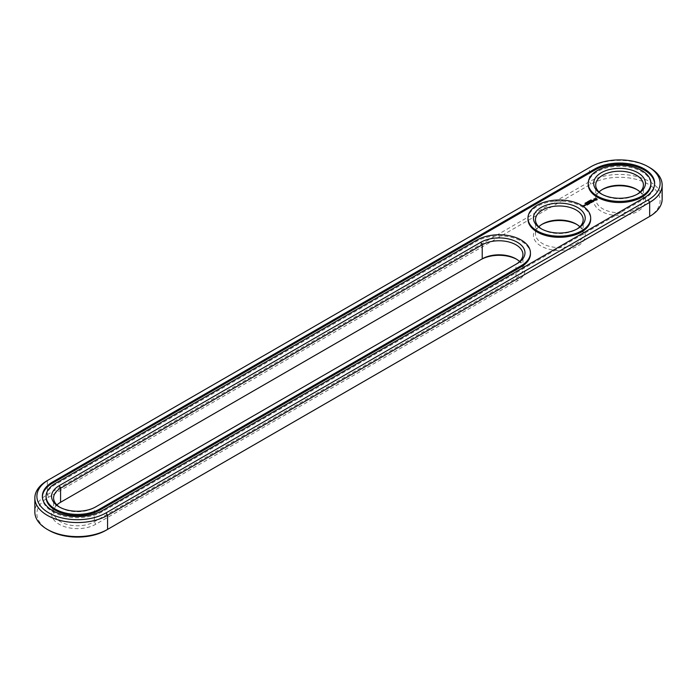 <?xml version="1.0" encoding="UTF-8"?>
<svg xmlns="http://www.w3.org/2000/svg" width="697" height="697" viewBox="0 0 697 697"><rect width="100%" height="100%" fill="white"/><g stroke="black" fill="none" stroke-linecap="round" stroke-linejoin="round"><path stroke-width="0.52" stroke-dasharray="3.48 2.61" d="M662.15 199.028A42.595 24.587 0 0 0 635.856 176.315A42.595 24.587 0 0 0 589.444 181.647L47.326 494.626A42.595 24.587 0 0 0 34.85 512.016M648.262 217.237A40.548 23.41 0 0 0 648.21 184.139A40.548 23.41 0 0 0 590.882 184.147L48.773 497.135A40.548 23.41 0 0 0 48.773 530.243M106.118 530.243L648.227 217.255M480.773 259.685L59.132 503.112A25.894 14.951 0 0 0 59.132 524.257A25.894 14.951 0 0 0 95.75 524.257L517.401 280.821A25.894 14.951 0 0 0 517.401 259.685A25.894 14.951 0 0 0 516.643 259.267M541.761 224.486A25.894 14.951 0 0 0 541.011 224.904A25.894 14.951 0 0 0 541.011 246.05A25.894 14.951 0 0 0 577.63 246.05A25.894 14.951 0 0 0 577.63 224.904A25.894 14.951 0 0 0 576.881 224.486M577.63 224.904L576.192 224.068L577.63 224.904M601.999 189.715A25.894 14.951 0 0 0 601.25 190.133A25.894 14.951 0 0 0 601.25 211.269A25.894 14.951 0 0 0 637.868 211.269A25.894 14.951 0 0 0 637.868 190.133A25.894 14.951 0 0 0 637.119 189.715M637.868 190.133L636.422 189.296L637.868 190.133M649.674 167.594A42.595 24.587 0 0 0 589.444 167.594L47.326 480.582L47.326 494.626L48.773 497.135M56.927 504.994A23.855 13.774 0 0 0 53.591 512.016A23.855 13.774 0 0 0 68.315 524.745A23.855 13.774 0 0 0 94.304 521.757L515.954 278.321A23.855 13.774 0 0 0 522.942 268.58A23.855 13.774 0 0 0 519.605 261.558M538.807 226.786A23.855 13.774 0 0 0 535.47 233.809A23.855 13.774 0 0 0 559.325 247.574A23.855 13.774 0 0 0 583.171 233.809A23.855 13.774 0 0 0 579.834 226.786M599.045 192.006A23.855 13.774 0 0 0 595.708 199.028A23.855 13.774 0 0 0 619.555 212.803A23.855 13.774 0 0 0 643.409 199.028A23.855 13.774 0 0 0 640.073 192.006M59.881 507.285A23.855 13.774 0 0 0 60.578 507.704A23.855 13.774 0 0 0 94.304 507.704L515.954 264.268A23.855 13.774 0 0 0 515.98 264.259M541.761 229.078A23.855 13.774 0 0 0 542.458 229.496A23.855 13.774 0 0 0 576.192 229.496A23.855 13.774 0 0 0 576.881 229.078M601.999 194.297A23.855 13.774 0 0 0 602.687 194.716A23.855 13.774 0 0 0 636.422 194.716A23.855 13.774 0 0 0 637.119 194.297M589.444 167.594L590.882 166.757L589.444 167.594L589.444 181.647L590.882 184.147M42.36 496.856A35.094 20.265 0 0 0 42.343 497.414A35.094 20.265 0 0 0 64.011 516.128A35.094 20.265 0 0 0 102.259 511.737L644.376 198.75A35.094 20.265 0 0 0 654.657 184.426A35.094 20.265 0 0 0 654.64 183.869M515.954 264.268L517.401 263.44L515.954 264.268L515.954 278.321L517.401 280.821M94.304 507.704L95.75 506.867L94.304 507.704L94.304 521.757L95.75 524.257M530.434 253.978A31.348 18.096 0 0 0 511.084 237.259A31.348 18.096 0 0 0 476.922 241.179L55.272 484.615A31.348 18.096 0 0 0 46.098 497.414M588.207 184.426A31.348 18.096 180 0 1 607.557 167.707A31.348 18.096 180 0 1 641.728 171.628A31.348 18.096 180 0 1 650.902 184.426M527.977 219.198A31.348 18.096 180 0 1 547.328 202.478A31.348 18.096 180 0 1 581.49 206.408A31.348 18.096 180 0 1 590.673 219.198M590.725 200.074L590.716 200.832M590.498 200.858L590.472 200.379L591.082 200.736L590.498 200.579M590.115 201.015L589.505 200.936L590.577 201.024L589.697 200.963L590.115 201.294M588.695 201.625L589.575 201.607L588.695 201.346M588.956 201.058L588.982 201.642M588.991 201.45L588.73 202.078L587.893 201.877L589 201.938M588.634 201.294L588.634 202.043M587.388 201.93L588.312 202.252L587.388 202.208M586.778 202.871L587.388 202.792L586.778 202.592M586.038 202.749L586.813 203.097L586.038 203.027M585.95 203.149L585.959 203.629M586.395 203.184L586.029 203.672M585.776 202.897L585.628 203.332M585.105 203.263L585.707 203.82L584.949 203.62M596.911 199.664L596.989 199.142M594.158 199.176L594.21 199.664M594.053 200.823L592.581 200.614M592.729 200.91L593.853 200.875M592.441 200.745L592.729 201.189M593.138 201.546L592.677 201.808M592.415 201.964L593.138 201.651M592.624 201.781L591.526 201.224L592.415 202.243M591.335 202.583L592.067 202.444M591.849 202.226L591.309 201.921M591.256 201.895L590.01 202.182L590.812 201.808L591.256 202.06L590.742 202.444L591.849 202.4L591.335 202.862M590.821 202.836L589.592 202.932M588.556 202.749L589.732 203.707M590.507 202.949L589.749 202.339L590.507 202.949L589.592 202.81M589.61 203.358L588.704 202.949M589.34 202.592L589.61 203.463M588.695 204.108L589.261 203.785M589.209 203.812L588.695 204.387M589.209 203.751L588.669 203.446M588.616 203.411L588.102 203.202L588.616 203.585L588.102 203.968L589.209 203.925M584.713 205.162L585.14 205.685L585.541 205.249M583.92 206.19L584.356 206.216M584.138 206.007L583.642 206.042M583.154 205.824L583.781 206.469M588.312 204.517L586.996 203.933L588.32 204.604M587.127 205.014L587.684 204.691M587.632 204.726L587.127 205.293M587.632 204.665L587.101 204.352M587.048 204.326L585.794 204.622L586.604 204.238L587.048 204.491L586.534 204.874L587.632 204.831M586.691 202.696L587.283 202.844L586.691 202.696M594.724 199.664L595.56 199.176L596.397 199.664M585.489 205.388L584.766 205.301L585.489 205.284M584.138 206.173L583.642 206.216L584.138 206.068M588.843 201.119L588.843 201.599M102.259 510.631L102.259 511.737M644.376 197.643L644.376 198.75M591.256 200.065L591.265 200.544M585.14 203.245L585.123 203.69M55.272 484.615L55.272 483.5M476.922 241.179L476.922 240.064M585.166 203.236L585.192 203.716M515.954 258.848L517.401 259.685M542.458 224.068L541.011 224.904M602.687 189.296L601.25 190.133M522.942 268.58L522.942 254.536M53.591 512.016L53.591 497.972M583.171 233.809L583.171 219.755M535.47 233.809L535.47 219.755M643.409 199.028L643.409 184.984M595.708 199.028L595.708 184.984M42.343 497.414L42.343 496.299M654.657 184.426L654.657 183.311M60.578 507.704L59.132 506.867M576.192 229.496L577.63 228.66M542.458 229.496L541.011 228.66M636.422 194.716L637.868 193.888M602.687 194.716L601.25 193.888"/><path stroke-width="1.05" d="M47.326 480.582L48.773 479.745L47.326 480.582A42.595 24.587 0 0 0 34.85 497.972L34.85 512.016A42.595 24.587 0 0 0 47.326 529.406A42.595 24.587 0 0 0 107.565 529.406L106.118 530.243A40.548 23.41 0 0 1 48.773 530.243L47.326 529.406M34.85 497.972A42.595 24.587 0 0 0 61.144 520.685A42.595 24.587 0 0 0 107.565 515.353L649.674 202.374A42.595 24.587 0 0 0 662.15 184.984A42.595 24.587 0 0 0 649.674 167.594L648.227 166.757A40.548 23.41 0 0 0 590.882 166.757L48.773 479.745A40.548 23.41 0 0 0 48.773 512.853A40.548 23.41 0 0 0 106.118 512.853L648.227 199.865A40.548 23.41 0 0 0 648.227 166.757M106.118 512.853L107.565 515.353L107.565 529.406L648.227 217.255A40.548 23.41 0 0 0 648.262 217.237M516.643 259.267A25.894 14.951 0 0 0 480.773 259.685L60.578 502.284A23.855 13.774 0 0 0 56.927 504.994M576.881 224.486A25.894 14.951 0 0 0 541.761 224.486M637.119 189.715A25.894 14.951 0 0 0 601.999 189.715M648.227 199.865L649.674 202.374L649.674 216.418L648.227 217.255L649.674 216.418A42.595 24.587 0 0 0 662.15 199.028L662.15 184.984M519.605 261.558A23.855 13.774 0 0 0 515.954 258.848A23.855 13.774 0 0 0 482.219 258.848L482.219 244.795L60.578 488.231A23.855 13.774 0 0 0 53.591 497.972A23.855 13.774 0 0 0 59.881 507.285M60.578 502.284L60.578 488.231L59.132 485.731A25.894 14.951 0 0 0 59.132 506.867A25.894 14.951 0 0 0 95.75 506.867L517.401 263.44A25.894 14.951 0 0 0 517.401 242.295A25.894 14.951 0 0 0 480.773 242.295L59.132 485.731M579.834 226.786A23.855 13.774 0 0 0 576.192 224.068L576.192 224.068A23.855 13.774 0 0 0 542.458 224.068A23.855 13.774 0 0 0 538.807 226.786M640.073 192.006A23.855 13.774 0 0 0 636.422 189.296L636.422 189.296A23.855 13.774 0 0 0 602.687 189.296A23.855 13.774 0 0 0 599.045 192.006M594.741 168.988L52.623 481.976A35.094 20.265 0 0 0 42.343 496.299A35.094 20.265 0 0 0 64.011 515.022A35.094 20.265 0 0 0 102.259 510.631L644.376 197.643A35.094 20.265 0 0 0 654.657 183.311A35.094 20.265 0 0 0 632.989 164.588A35.094 20.265 0 0 0 594.741 168.988L594.741 170.094A35.094 20.265 0 0 1 632.545 165.598A35.094 20.265 0 0 1 654.64 183.869M515.98 264.259A23.855 13.774 0 0 0 522.942 254.536A23.855 13.774 0 0 0 508.218 241.815A23.855 13.774 0 0 0 482.219 244.795L480.773 242.295M576.881 229.078A23.855 13.774 0 0 0 583.171 219.755A23.855 13.774 0 0 0 576.192 210.024A23.855 13.774 0 0 0 550.194 207.035A23.855 13.774 0 0 0 535.47 219.755A23.855 13.774 0 0 0 541.761 229.078M637.119 194.297A23.855 13.774 0 0 0 643.409 184.984A23.855 13.774 0 0 0 636.422 175.243A23.855 13.774 0 0 0 610.433 172.255A23.855 13.774 0 0 0 595.708 184.984A23.855 13.774 0 0 0 601.999 194.297M52.623 481.976L52.623 483.082A35.094 20.265 0 0 0 42.36 496.856M52.623 483.082L594.741 170.094M577.63 207.514A25.894 14.951 0 0 0 541.011 207.514A25.894 14.951 0 0 0 541.011 228.66A25.894 14.951 0 0 0 577.63 228.66A25.894 14.951 0 0 0 577.63 207.514M637.868 172.743A25.894 14.951 0 0 0 601.25 172.743A25.894 14.951 0 0 0 601.25 193.888A25.894 14.951 0 0 0 637.868 193.888A25.894 14.951 0 0 0 637.868 172.743M590.725 200.074L591.579 200.126L590.707 200.039M590.472 200.1L591.082 200.457L590.472 200.196M590.115 201.015L589.505 200.658L590.577 200.745L589.697 200.684L590.115 201.015M588.965 200.971L588.695 201.346L589.575 201.328L588.965 201.067M588.381 201.747L587.893 201.599L588.39 201.302L589 201.66L588.364 201.712M587.484 201.816L588.277 202.069L587.414 201.938M586.586 202.418L587.388 202.513L586.665 202.513M586.761 202.949L585.968 202.705L586.743 202.775M586.247 203.184L585.497 203.027L586.247 203.263M584.949 203.341L585.707 203.541L585.044 203.219M46.098 496.299L46.098 497.414A31.348 18.096 0 0 0 65.448 514.133A31.348 18.096 0 0 0 99.61 510.213L99.61 509.098L521.251 265.662A31.348 18.096 0 0 0 530.434 252.863A31.348 18.096 0 0 0 511.084 236.144A31.348 18.096 0 0 0 476.922 240.064L55.272 483.5A31.348 18.096 0 0 0 46.098 496.299A31.348 18.096 0 0 0 65.448 513.018A31.348 18.096 0 0 0 99.61 509.098M99.61 510.213L521.251 266.777A31.348 18.096 0 0 0 530.434 253.978L530.434 252.863M650.902 183.311L650.902 184.426A31.348 18.096 180 0 1 619.555 202.522A31.348 18.096 180 0 1 588.207 184.426L588.207 183.311A31.348 18.096 0 0 0 619.555 201.407A31.348 18.096 0 0 0 650.902 183.311A31.348 18.096 0 0 0 641.728 170.512A31.348 18.096 0 0 0 607.557 166.592A31.348 18.096 0 0 0 588.207 183.311M597.102 199.786L597.102 198.985L596.249 198.497L594.018 198.985L594.018 199.786L594.863 200.274L597.102 199.786M594.28 200.675L592.772 200.762L593.225 200.144L592.337 200.684L593.853 200.597L593.391 201.215L594.28 200.675M593.138 201.372L591.526 200.954L592.624 201.668L592.258 201.964L593.138 201.546M592.067 202.165L590.89 201.398L590.01 201.825L591.849 202.121L591.187 202.583L592.067 202.078M589.592 202.661L590.925 202.74L589.749 202.06L590.507 202.67L589.374 202.531L589.61 203.193L588.556 202.661L589.732 203.428L589.592 202.661L589.801 203.428M588.695 204.108L589.427 203.602L588.102 202.923L588.616 203.306L588.102 203.69L589.209 203.646L588.695 204.108M584.548 205.066L585.715 205.153L584.548 204.979M584.356 205.937L582.988 205.65L584.356 205.937M585.001 205.563L584.269 205.136L584.339 205.763L585.001 205.563M588.32 204.326L586.996 203.655L588.312 204.238M587.127 205.014L587.85 204.509L586.674 203.829L585.802 204.256L587.048 204.212L586.534 204.596L587.632 204.552L587.127 205.014M590.673 218.091L590.673 219.198A31.348 18.096 180 0 1 559.325 237.302A31.348 18.096 180 0 1 527.977 219.198L527.977 218.091A31.348 18.096 0 0 0 559.325 236.187A31.348 18.096 0 0 0 590.673 218.091A31.348 18.096 0 0 0 581.49 205.293A31.348 18.096 0 0 0 547.328 201.363A31.348 18.096 0 0 0 527.977 218.091M596.989 199.908L596.911 199.386M596.989 199.142L594.166 198.828M594.21 199.386L594.158 199.865M596.153 200.004L594.968 200.004L594.968 199.046L596.336 199.203L595.874 200.109M589.174 201.189L588.73 201.259L589.174 201.276M587.153 202.644L586.682 202.365L587.153 202.705M596.397 199.386L596.336 199.847M585.21 205.275L584.766 205.023L585.21 205.406M521.251 266.777L521.251 265.662"/></g></svg>

